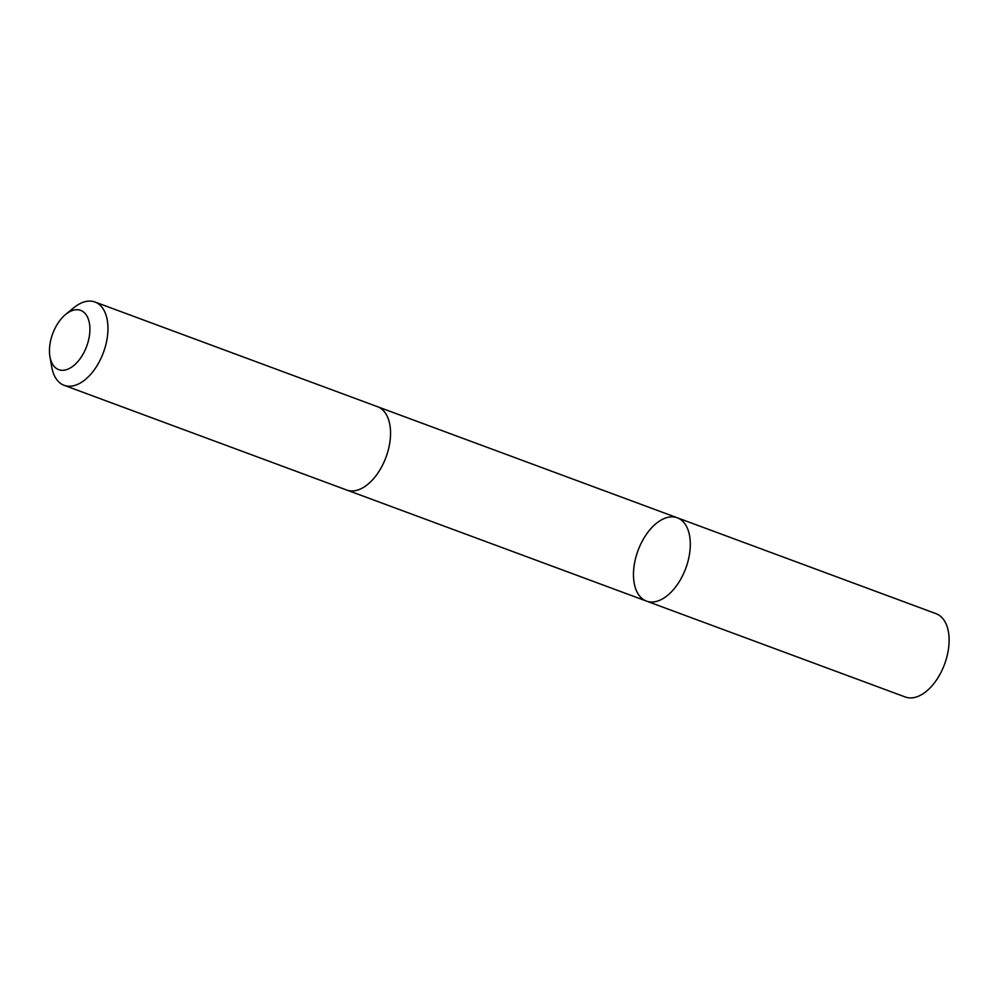 <?xml version="1.0" encoding="UTF-8"?>
<svg xmlns="http://www.w3.org/2000/svg" width="999" height="999" viewBox="0 0 999 999"><rect width="100%" height="100%" fill="white"/><g stroke="black" fill="none" stroke-linecap="round" stroke-linejoin="round"><path stroke-width="1.5" d="M642.894 539.959A44.418 25.474 110.3 0 1 677.31 517.794A44.418 25.474 110.3 0 1 685.776 568.294A44.418 25.474 110.3 0 1 646.453 601.086A44.418 25.474 110.3 0 1 642.894 539.959M905.269 696.99A44.418 25.474 -69.7 0 0 939.684 674.837A44.418 25.474 -69.7 0 0 936.125 613.698L677.31 517.794A44.418 25.474 110.3 0 1 685.776 568.294A44.418 25.474 110.3 0 1 646.453 601.086L905.269 696.99M49.95 356.755L51.786 367.195A44.418 25.474 -69.7 0 0 64.098 385.302L346.69 490.022A44.418 25.474 -69.7 0 0 381.118 467.857A44.418 25.474 -69.7 0 0 377.56 406.718L94.967 302.01A44.418 25.474 -69.7 0 0 73.826 307.717L65.622 314.448A31.593 18.119 -69.7 0 0 49.95 356.755A31.593 18.119 -69.7 0 0 83.192 353.871A31.593 18.119 -69.7 0 0 87.75 317.645A31.593 18.119 -69.7 0 0 65.622 314.448M64.098 385.302A44.418 25.474 -69.7 0 0 98.526 363.149A44.418 25.474 -69.7 0 0 94.967 302.01M347.153 490.184L646.453 601.086M378.009 406.893L677.31 517.794"/></g></svg>
